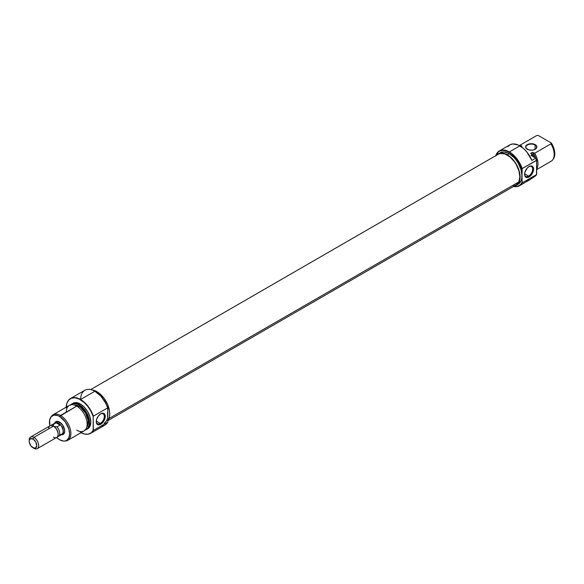 <?xml version="1.0" encoding="UTF-8"?>
<svg xmlns="http://www.w3.org/2000/svg" width="584" height="584" viewBox="0 0 584 584"><rect width="100%" height="100%" fill="white"/><g stroke="black" fill="none" stroke-linecap="round" stroke-linejoin="round"><path stroke-width="0.88" d="M535.053 144.993A5.358 3.095 0 0 0 527.52 144.963A5.358 3.095 0 0 0 527.381 149.314A5.358 3.095 180 0 1 525.907 147.175A5.358 3.095 180 0 1 529.214 144.321A5.358 3.095 180 0 1 535.053 144.993L535.053 149.358L535.053 144.993A5.358 3.095 180 0 1 536.623 147.175A5.358 3.095 180 0 1 535.148 149.314A5.358 3.095 0 0 0 535.053 144.993L535.243 144.664L535.053 144.993M527.286 149.256L527.286 149.256A5.628 3.248 180 0 1 527.286 144.664A5.628 3.248 180 0 1 535.243 144.664L532.36 143.773L529.111 143.956L526.586 145.153L525.746 146.328L525.746 147.591L528.14 149.665L531.265 150.212L533.418 149.964L535.944 148.767L536.784 147.591L536.462 145.715L535.243 144.664A5.628 3.248 180 0 1 535.243 149.256A5.628 3.248 180 0 1 527.286 149.256M519.424 185.763L529.943 179.69A20.104 11.607 -120 0 0 531.914 177.974L535.711 175.784A20.104 11.607 -120 0 0 536.477 174.631L522.169 182.894A20.104 11.607 60 0 1 519.424 185.763A20.104 11.607 60 0 1 513.54 186.449A20.104 11.607 -120 0 0 522.169 182.894L521.979 182.485A19.834 11.454 60 0 1 513.643 186.391M495.889 155.636A19.834 11.454 60 0 1 509.182 152.263L509.372 151.935A20.104 11.607 -120 0 0 495.787 155.694A20.104 11.607 60 0 1 499.32 150.942A20.104 11.607 60 0 1 509.372 151.935L519.891 145.861A20.104 11.607 -120 0 0 509.839 144.868L499.32 150.942M528.608 176.12A5.694 3.285 120 0 0 532.637 169.28A5.694 3.285 120 0 0 528.841 166.695A5.694 3.285 -60 0 1 531.462 166.535A5.694 3.285 -60 0 1 532.331 171.105A5.694 3.285 -60 0 1 528.608 176.12L524.607 173.806L528.608 176.12A5.694 3.285 -60 0 1 525.761 176.405A5.694 3.285 -60 0 1 524.593 174.054A5.694 3.285 120 0 0 528.608 176.12L529.082 176.945L528.608 176.12M529.082 166.549A6.366 3.672 -60 0 1 533.586 169.148A6.366 3.672 -60 0 1 529.082 176.945L531.586 174.623L533.243 171.331L533.499 168.177L532.827 166.695L531.586 165.98L529.082 166.549L527.359 167.936L524.928 172.156L524.585 174.346L525.344 176.791L527.359 177.543L529.082 176.945A6.366 3.672 -60 0 1 524.585 174.346A6.366 3.672 -60 0 1 529.082 166.549L529.082 166.549M495.765 156.008L498.342 151.928L500.284 150.803L503.817 150.402L507.81 151.548L511.19 153.592L516.803 159.264L519.826 164.053L521.979 169.207L521.731 178.587L521.001 180.938L518.227 184.128A18.089 10.446 -120 0 0 521.979 175.85A18.089 10.446 -120 0 0 509.182 153.687L507.292 154.782A18.089 10.446 60 0 1 519.11 170.725A18.089 10.446 60 0 1 516.336 185.223A18.089 10.446 60 0 1 514.431 185.931M513.154 186.289L516.803 186.457L519.826 185.157L521.023 183.982L521.979 182.485L521.979 175.85L522.169 182.894L536.477 174.631L536.667 160.396L536.667 174.339A20.002 11.549 -120 0 1 536.046 175.324A20.002 11.549 -120 0 0 536.112 175.237A20.002 11.549 -120 0 0 536.667 174.339L536.477 174.631A20.104 11.607 60 0 1 535.981 175.419A20.104 11.607 60 0 1 535.711 175.784L529.644 179.85L526.761 180.617M553.406 158.863L554.574 156.089L554.574 151.176L552.814 145.679L551.362 143.022L550.931 143.868A14.739 8.512 60 0 1 552.793 159.731A14.739 8.512 60 0 1 550.931 161.374A14.739 8.512 -120 0 0 551.143 161.257A14.739 8.512 -120 0 0 550.931 143.868L534.688 153.242A14.739 8.512 60 0 1 536.667 168.944A14.739 8.512 -120 0 0 534.688 153.242L532.878 152.592A13.403 7.738 60 0 1 535.652 158.03M521.016 146.562A13.067 7.541 -120 0 1 521.906 146.263L521.183 146.679L521.906 146.263L521.505 146.029A13.403 7.738 60 0 0 520.687 146.35L521.505 146.029L521.906 146.263L521.038 146.555M552.793 159.731L553.442 158.811A14.257 8.227 -120 0 0 551.362 143.022L550.931 143.868L534.688 153.242L532.469 152.358L535.382 157.855A13.067 7.541 -120 0 0 532.469 152.358L530.579 153.453L532.345 154.475L530.579 153.453L532.878 152.592L535.667 158.067M533.747 157.132L532.345 154.475L531.024 155.359L535.813 158.118L531.024 155.359L532.258 154.643A14.739 8.512 60 0 1 533.375 156.709A14.739 8.512 -120 0 0 532.258 154.643L532.345 154.475A14.644 8.453 -120 0 1 533.615 156.855M496.677 155.176A18.089 10.446 60 0 1 498.24 153.884A18.089 10.446 60 0 1 507.292 154.782L509.182 153.687L514.081 157.636L516.293 160.279L518.227 163.235L521.001 169.63L521.979 175.85L522.169 168.586L536.667 160.396A20.002 11.549 -120 0 0 535.813 158.118L531.914 160.469A20.104 11.607 -120 0 0 519.891 145.861L509.372 151.935A20.104 11.607 60 0 1 522.169 168.586L536.477 160.323A20.104 11.607 -120 0 0 535.711 158.279A20.104 11.607 60 0 1 536.477 160.323L536.667 160.396A20.002 11.549 -120 0 0 535.813 158.118L531.914 160.469L526.761 151.869L523.439 148.431L518.103 144.963L513.029 143.941L510.139 144.708L507.868 146.584M536.616 135.605L538.076 135.357L551.362 143.022L538.076 135.357L536.616 135.605A14.739 8.512 -120 0 0 536.404 135.722A14.739 8.512 -120 0 0 536.192 135.853A14.739 8.512 60 0 1 536.616 135.605L520.38 144.985A14.739 8.512 -120 0 0 519.439 145.613A14.739 8.512 60 0 1 520.161 145.102A14.739 8.512 60 0 1 520.38 144.985L536.616 135.605M500.138 152.789A18.089 10.446 -120 0 1 509.182 153.687L504.291 151.986L502.079 152.074L498.24 153.884L502.393 153.081L507.292 154.782L512.183 158.731L516.336 164.33L519.11 170.725L520.081 176.945L519.11 182.033L516.336 185.223L514.394 185.938M496.648 155.205L498.24 153.884M521.505 146.029L520.38 144.985L521.505 146.029M522.169 168.586A20.104 11.607 -120 0 0 509.372 151.935L509.182 152.263A19.834 11.454 60 0 1 521.979 169.207L522.169 168.586M498.502 154.125L500.422 153.453L504.97 153.964L509.869 156.855L514.373 161.673L516.263 164.593L518.942 170.871L519.848 176.959L518.84 181.909L108.931 418.567L518.84 181.909A17.761 10.249 -120 0 0 514.321 161.6A17.761 10.249 -120 0 0 498.407 154.176L90.703 389.564M107.858 420.67L516.168 184.931A17.761 10.249 -120 0 0 518.84 181.909L516.073 184.989L514.154 185.661M56.648 421.991A6.701 3.869 60 0 1 59.765 422.195A6.701 3.869 -120 0 0 56.013 422.539M54.611 423.232A7.373 4.256 60 0 1 59.524 422.049L56.626 421.392L54.611 423.232M66.24 407.172A20.002 11.549 60 0 1 68.131 400.777A20.002 11.549 60 0 1 80.373 399.697L80.563 399.507A20.104 11.607 60 0 1 93.352 416.158L107.668 407.895L107.858 408.304A19.834 11.454 -120 0 0 95.061 391.36L94.871 391.251A20.104 11.607 60 0 1 107.668 407.895A20.104 11.607 -120 0 0 94.871 391.251L100.915 396.215L105.704 403.15L107.858 408.304L107.858 414.939A18.089 10.446 60 0 1 104.105 423.217M80.658 399.456A20.104 11.607 60 0 1 94.871 391.251L80.563 399.507A20.104 11.607 -120 0 0 68.262 400.595A20.104 11.607 -120 0 0 68.197 400.69A20.104 11.607 60 0 1 70.511 398.514A20.104 11.607 60 0 1 80.563 399.507L94.871 391.251A20.104 11.607 -120 0 0 84.819 390.251L70.511 398.514M96.25 421.356A5.694 3.285 120 0 0 100.273 423.422L100.747 424.239A6.366 3.672 -60 0 1 96.243 421.641A6.366 3.672 -60 0 1 100.747 413.844L98.243 416.166L96.586 419.451L96.331 422.604L97.002 424.094L98.243 424.809L99.871 424.648L102.47 422.852L104.908 418.633L105.251 416.443L104.492 413.99L103.251 413.275L100.747 413.844A6.366 3.672 -60 0 1 105.251 416.443A6.366 3.672 -60 0 1 100.747 424.239L100.273 423.422A5.694 3.285 -60 0 1 97.426 423.699A5.694 3.285 -60 0 1 96.25 421.356M96.272 421.108L100.273 423.422L96.272 421.108M51.144 416.764L53.925 415.158L57.56 415.516L59.524 416.429L60.473 415.487A14.739 8.512 -120 0 0 51.45 416.282L50.801 417.202A14.257 8.227 60 0 0 49.881 425.897L49.64 420.093L51.144 416.764A14.739 8.512 60 0 1 53.1 414.757A14.739 8.512 60 0 1 60.473 415.487L76.708 406.114L59.524 416.429A14.257 8.227 60 0 1 69.255 430.671A14.257 8.227 60 0 1 64.576 441.059L65.7 440.956A14.739 8.512 -120 0 0 70.54 430.211A14.739 8.512 -120 0 0 60.473 415.487A14.739 8.512 60 0 1 70.102 428.474A14.739 8.512 60 0 1 67.846 440.292L84.081 430.912A14.739 8.512 -120 0 0 86.344 419.1A14.739 8.512 -120 0 0 76.708 406.114A14.739 8.512 60 0 1 87.133 424.166A14.739 8.512 60 0 1 76.708 430.182M86.512 429.51L87.746 428.802A14.739 8.512 -120 0 0 90.002 416.983A14.739 8.512 -120 0 0 80.373 403.997L79.139 404.705A14.739 8.512 60 0 1 88.775 417.699A14.739 8.512 60 0 1 86.512 429.51A14.739 8.512 60 0 1 85.198 430.036A14.739 8.512 -120 0 0 89.067 418.808A14.739 8.512 -120 0 0 79.139 404.705L78.95 404.894A14.644 8.453 60 0 1 88.761 418.677A14.644 8.453 60 0 1 85.249 429.977M90.615 433.335L104.923 425.072A20.104 11.607 -120 0 0 107.668 422.203L93.352 430.466A20.104 11.607 60 0 1 90.615 433.335A20.104 11.607 60 0 1 87.578 434.248A20.104 11.607 -120 0 0 87.688 434.24A20.104 11.607 -120 0 0 93.352 430.466L93.17 430.386A20.002 11.549 60 0 1 87.461 434.262A20.002 11.549 60 0 1 80.979 432.7M64.576 441.059A14.257 8.227 60 0 1 59.524 439.708L56.582 437.504A14.257 8.227 60 0 0 59.524 439.708L63.379 441.051L65.123 440.978A14.739 8.512 60 0 0 67.846 440.292M107.858 420.487A18.089 10.446 -120 0 0 108.12 405.697A18.089 10.446 -120 0 0 96.959 391.689L96.243 392.098L96.959 391.689A18.089 10.446 -120 0 0 92.199 389.995M86.797 427.021A13.067 7.541 -120 0 0 87.031 416.341A13.067 7.541 -120 0 0 78.95 406.187L77.833 406.829L78.95 406.187A13.067 7.541 -120 0 0 74.066 404.975M66.284 412.129A14.739 8.512 60 0 1 76.708 406.114A14.739 8.512 -120 0 0 69.343 405.376L53.1 414.757M70.343 405.238L73.197 403.588L76.935 403.96L78.95 404.894L82.913 408.092L86.271 412.625L89.111 420.385L89.111 425.05L87.564 428.466L84.702 430.116M86.636 427.218L88.016 424.166L88.016 420.005L85.483 413.078L80.753 407.428L77.146 405.347L73.818 405.019M70.73 404.836A14.644 8.453 60 0 1 78.95 404.894L79.139 404.705A14.739 8.512 -120 0 0 70.657 404.851A14.739 8.512 60 0 1 71.774 403.975A14.739 8.512 60 0 1 79.139 404.705L80.373 403.997A14.739 8.512 -120 0 0 73 403.267L76.387 402.61L80.373 403.997L84.359 407.216L87.746 411.778L90.002 416.983L90.797 422.049L90.002 426.196L87.746 428.802M66.226 407.866L66.839 403.478L68.613 400.164L71.401 398.222L74.956 397.814L78.986 398.974L84.315 402.624L87.943 406.61L90.98 411.34L93.17 416.45L93.17 430.386L90.98 432.963L87.943 434.204L84.315 434L80.373 432.364M107.609 411.917L107.609 417.677M107.858 414.939L107.668 407.895L93.352 416.158A20.104 11.607 -120 0 0 80.563 399.507L80.373 399.697A20.002 11.549 60 0 1 93.17 416.45L93.352 430.466L107.668 422.203A20.104 11.607 60 0 1 101.068 426.013M107.595 420.809L109.507 416.582L109.748 413.844L109.507 410.822L107.595 404.391L104.062 398.281L99.455 393.412L94.462 390.528L92.06 389.981M62.561 433.875A6.701 3.869 -120 0 0 64.729 430.795A6.701 3.869 60 0 1 63.349 433.598M50.801 417.202A14.257 8.227 60 0 1 59.524 416.429L65.123 421.626L68.839 428.992L69.605 433.89L68.839 437.898L66.649 440.416L65.123 440.978M61.254 434.744L63.86 433.912L64.634 432.196L64.634 429.846L62.422 424.736L59.524 422.049A7.373 4.256 60 0 1 64.736 431.08A7.373 4.256 60 0 1 61.254 434.744M107.858 421.575L107.668 422.203L107.858 421.575M100.506 413.99A5.694 3.285 -60 0 1 103.12 413.837A5.694 3.285 -60 0 1 103.996 418.399A5.694 3.285 -60 0 1 100.273 423.422A5.694 3.285 120 0 0 104.302 416.575A5.694 3.285 120 0 0 100.506 413.99M54.64 423.305L55.947 422.546L58.575 423.144L59.977 422.334L58.575 423.144A6.701 3.869 60 0 1 62.955 429.05A6.701 3.869 60 0 1 61.926 434.423A6.701 3.869 60 0 1 61.481 434.62M29.229 440.701A6.701 3.869 60 0 1 30.587 437.036A6.701 3.869 60 0 1 33.938 437.372L32.989 439.015A5.358 3.095 60 0 1 36.785 445.577A5.358 3.095 60 0 1 32.989 447.767L33.938 448.315A6.701 3.869 -120 0 0 38.675 445.577A6.701 3.869 -120 0 0 33.938 437.372A6.701 3.869 60 0 1 38.318 443.278A6.701 3.869 60 0 1 37.288 448.643A6.701 3.869 60 0 1 33.938 448.315L30.886 445.811L29.273 442.095L29.273 440.387L30.31 438.745L32.989 439.015L35.668 441.84L36.785 445.577L35.668 448.03L32.989 447.767A5.358 3.095 60 0 1 29.2 441.197A5.358 3.095 60 0 1 32.989 439.015L33.938 437.372L53.363 426.152L33.938 437.372A6.701 3.869 -120 0 0 29.2 440.102L29.2 441.197M37.288 448.643L56.714 437.431A6.701 3.869 -120 0 0 57.743 432.058A6.701 3.869 -120 0 0 53.363 426.152L53.363 426.152A6.701 3.869 60 0 1 58.101 434.365A6.701 3.869 60 0 1 53.363 437.095M60.378 434.671L62.488 433.89L63.189 432.335L62.919 429.05L61.189 425.612L58.575 423.188L60.079 425.108L57.013 426.875L53.837 426.429L53.056 424.597A6.65 3.84 -120 0 0 51.027 425.517A6.65 3.84 60 0 1 51.713 424.904A6.65 3.84 60 0 1 53.056 424.597L56.13 422.823L60.079 425.108L57.013 426.875A6.65 3.84 60 0 1 58.364 436.416A6.65 3.84 60 0 1 57.487 436.708A6.65 3.84 -120 0 0 59.729 433.058A6.65 3.84 -120 0 0 57.013 426.875L53.837 426.429A6.03 3.482 60 0 1 58.093 434.08A6.03 3.482 -120 0 0 58.101 433.817A6.03 3.482 -120 0 0 53.837 426.429L53.056 424.597L56.13 422.823L58.575 423.188A6.65 3.84 -120 0 0 55.254 422.86L54.67 423.342M48.625 428.89A6.701 3.869 60 0 1 53.363 426.152A6.701 3.869 -120 0 0 50.012 425.824L30.587 437.036M54.83 423.101A6.701 3.869 60 0 1 55.225 422.816A6.701 3.869 60 0 1 58.575 423.144L61.21 425.59L63.225 430.233L62.955 433.24L61.21 434.686M58.364 436.416L61.904 434.372A6.65 3.84 -120 0 0 62.919 429.05A6.65 3.84 -120 0 0 58.575 423.188L55.969 422.597L51.713 424.904M56.13 422.823L58.575 423.188L60.079 425.108L56.13 422.823M518.227 184.128L516.336 185.223M551.143 161.257L536.667 169.615M520.161 145.102L536.404 135.722M57.706 421.378L55.225 422.816M71.774 403.975L73 403.267M64.408 432.985L61.926 434.423M53.363 426.152L53.837 426.429M58.101 434.365L58.101 433.817M33.938 448.315L32.989 447.767"/></g></svg>
